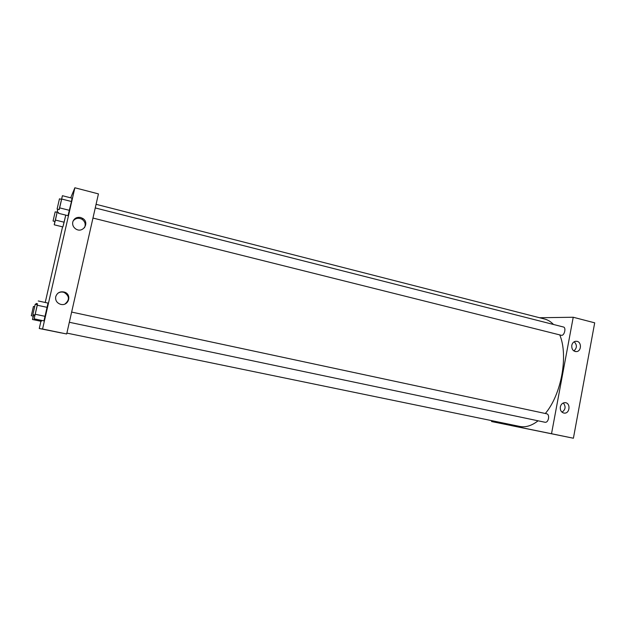 <?xml version="1.0" encoding="UTF-8"?>
<svg xmlns="http://www.w3.org/2000/svg" width="626" height="626" viewBox="0 0 626 626"><rect width="100%" height="100%" fill="white"/><g stroke="black" fill="none" stroke-linecap="round" stroke-linejoin="round"><path stroke-width="0.94" d="M491.567 421.541L573.4 438.231L594.7 322.828L573.228 317.249L551.522 433.732L491.567 421.541L491.739 420.656M69.329 322.273L545.254 422.315C546.78 422.362 547.867 421.095 548.509 418.504C548.846 415.946 548.321 414.389 546.936 413.841L71.646 312.077M539.573 317.742L573.228 317.249M92.961 218.051L561.553 335.348C564.48 335.63 566.342 327.515 563.463 327.015L95.254 207.934M66.872 333.102L519.916 426.462C525.707 427.597 531.764 425.711 538.078 420.813M545.332 413.496C561.412 394.521 568.478 355.607 559.785 334.949M553.494 324.479C550.833 321.686 547.883 319.87 544.636 319.033L96.075 204.311M577.062 341.334C581.773 342.242 581.437 351.092 576.663 351.593C573.22 351.491 571.593 349.41 571.781 345.356C572.289 343.15 573.494 341.796 575.388 341.303L577.062 341.334M563.744 413.035C561.154 412.151 560.012 410.108 560.325 406.923C561.037 404.169 562.61 402.745 565.043 402.651C570.896 402.729 569.965 413.911 564.175 413.097L563.744 413.035M551.522 433.732L573.4 438.231L594.7 322.828M573.87 350.951C577.102 348.001 577.211 344.934 574.191 341.757M562.023 412.174C565.599 409.584 566.021 406.517 563.283 402.972M526.779 428.708L520.895 427.503L526.779 428.708M573.4 438.231L511.528 425.649M66.677 333.979L98.438 193.896L74.87 187.769L42.56 329.018L66.677 333.979L39.258 328.509L40.917 321.271M80.637 217.488L82.89 218.505C89.98 222.95 82.734 233.655 75.785 228.967C73.281 227.222 72.272 224.922 72.757 222.058C74.009 218.404 76.63 216.886 80.637 217.488M60.855 304.369L60.237 304.205C56.739 302.788 55.229 300.284 55.714 296.693C57.216 292.616 60.174 291.098 64.572 292.139C72.209 294.556 68.625 306.38 60.855 304.369M41.269 321.341L41.527 320.387L41.269 321.341L32.482 319.51L33.178 316.107M64.134 222.214L65.761 215.117L62.89 226.925L64.134 222.214L55.424 220.07L54.235 224.804L54.9 221.479M72.029 198.168L71.474 201.509L72.029 198.168L62.428 195.711L59.126 209.577M69.455 210.344L71.474 201.509L68.023 215.68L69.455 210.344L59.752 207.902M42.56 329.018L39.258 328.509M70.707 197.832L74.87 187.769M45.221 302.475L62.545 226.839M43.953 320.888L48.022 303.078L43.953 320.888L34.156 318.845L34.923 315.042M84.471 227.723C85.903 224.523 85.183 221.768 82.311 219.452C78.665 217.472 75.589 218.005 73.07 221.072M64.963 304.009C69.815 299.877 69.549 296.02 64.157 292.436C61.841 291.677 59.705 291.982 57.748 293.344M51.277 330.904L60.667 332.836L51.277 330.904M51.316 330.911L60.886 332.875M35.925 304.432L36.159 303.493L35.972 304.439M33.671 314.776L32.482 319.51M31.3 315.715L33.428 306.458L31.3 315.715L33.256 316.122L33.616 314.768M36.159 303.493L37.544 303.79M33.522 315.426L34.79 315.692M57.819 209.256L55.424 220.07M57.044 212.308L57.803 209.248M53.061 221.025L55.002 221.471L57.115 212.324L55.182 211.846L53.061 221.025L55.182 211.846M57.248 212.12L58.554 212.449M54.235 224.804L62.89 226.925M37.302 304.721L34.156 318.845M32.842 314.604L35.025 315.066L37.396 304.745L35.22 304.275L32.842 314.604L35.22 304.275M38.264 300.973L48.022 303.078M37.403 305.269L47.255 307.374M35.33 314.283L45.197 316.357M61.512 199.35L62.428 195.711M57.083 209.068L59.251 209.569L61.598 199.373L59.454 198.825L57.083 209.068L59.454 198.825M61.786 199.045L71.474 201.509M58.398 213.286L68.023 215.68M576.663 351.593L575.122 351.515M564.175 413.097L563.721 413.027M82.89 218.505L82.311 219.452M64.572 292.139L64.157 292.436M33.428 306.458L34.602 306.701"/></g></svg>

